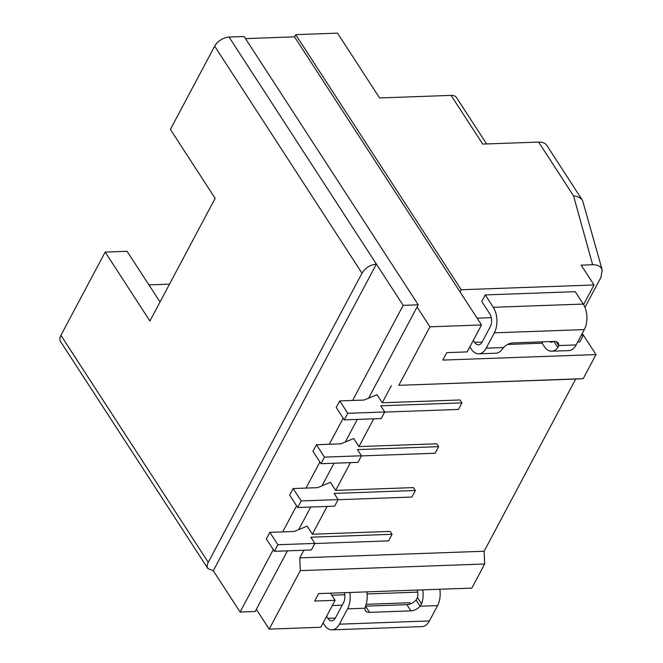<?xml version="1.0" encoding="UTF-8"?>
<svg xmlns="http://www.w3.org/2000/svg" width="663" height="663" viewBox="0 0 663 663"><rect width="100%" height="100%" fill="white"/><g stroke="black" fill="none" stroke-linecap="round" stroke-linejoin="round"><path stroke-width="0.99" d="M486.617 143.946L456.525 97.585A12.042 6.945 147 0 0 451.08 95.381L482.697 144.086L538.629 142.081L573.57 195.917C577.763 196.331 580.771 197.872 582.586 200.533L602.211 269.982L600.943 277.341L584.973 307.367M582.586 200.533L546.801 145.388A18.067 10.417 147 0 0 538.629 142.081M596.012 354.581L583.2 378.672L398.844 385.311L429.939 326.818L481.504 324.961L467.175 351.904L446.746 352.641L442.785 360.092L596.012 354.581L582.28 333.423M384.731 411.98L381.242 418.552L344.271 419.878L347.768 413.306L384.731 411.98L380.719 405.789L461.945 402.864L460.072 399.971L382.244 402.772L377.015 394.717L364.053 400.046L339.729 400.924L347.768 413.306M339.729 400.924L336.232 407.496L344.271 419.878M327.124 506.441L312.364 534.212L307.135 526.157L294.165 531.486L269.841 532.356L277.88 544.746L314.85 543.411L310.831 537.221L392.065 534.295L388.568 540.867L314.792 543.527M451.08 95.381L379.576 97.958L337.525 33.15L295.69 34.658L294.521 36.846L245.492 38.611M338.08 499.711L411.864 497.059L415.361 490.487L334.127 493.413L338.147 499.604L301.176 500.93L293.137 488.548L289.648 495.12L297.679 507.502L301.176 500.93M553.406 341.445A9.033 5.321 87.9 0 1 551.425 342.183A9.033 5.321 87.9 0 1 549.403 341.594M314.85 543.411L311.353 549.983L274.383 551.318L266.352 538.928L269.841 532.356M542.84 341.826L542.11 343.202L544.116 346.301A18.067 10.641 87.9 0 0 551.757 351.208A18.067 10.641 87.9 0 0 557.865 347.553L558.727 345.556A9.033 5.205 -33 0 0 558.254 343.078A9.033 5.205 -33 0 0 554.177 341.42L512.83 342.912A9.033 5.205 147 0 0 503.623 347.536L501.924 349.567A18.067 10.641 87.9 0 1 495.816 353.222L478.794 353.835A18.067 10.641 87.9 0 1 471.153 348.929L469.835 346.898M293.137 488.548L317.461 487.67L330.431 482.341L335.652 490.396L413.48 487.595L415.361 490.487M429.939 326.818L417.085 307.002L418.245 304.814L244.125 36.506L229.05 37.053A12.042 6.945 -33 0 0 214.663 46.161L170.399 129.409L215.135 198.345L149.913 321.016L105.177 252.081L127.064 251.294L160.032 301.98M229.05 37.053L376.385 264.081C370.203 264.819 365.404 267.86 361.998 273.189L208.248 562.348C206.98 564.818 206.856 566.882 207.875 568.556L213.312 570.76L376.385 264.081L403.17 305.361L352.6 400.46M207.875 568.556L60.54 341.528A12.042 6.945 147 0 1 60.913 335.321L105.177 252.081M287.435 550.845L255.18 611.501L240.105 612.04L213.312 570.76M240.105 612.04L273.289 549.627M282.72 531.9L296.585 505.811M319.881 462.003L306.008 488.084M343.177 418.187L329.304 444.276M330.464 593.178L335.097 600.322L314.66 601.059L318.621 593.609L471.849 588.098L484.661 563.998L484.139 551.235L529.911 465.144L575.691 379.054L583.2 378.672M583.597 304.59L594.031 284.974L581.178 265.159L592.639 264.744C597.852 264.686 601.043 266.435 602.211 269.982M344.279 592.681A9.033 5.321 87.9 0 1 343.55 602.65L335.395 617.991A9.033 5.321 87.9 0 1 331.707 620.825A9.033 5.321 87.9 0 1 327.887 618.364L326.577 616.341M556.182 341.636L558.727 345.556L576.164 344.926A18.067 10.641 87.9 0 1 568.779 350.594L551.757 351.208M477.103 318.19L491.291 317.676M594.031 284.974L461.241 289.748L295.69 34.658M294.521 36.846L460.072 291.944L461.241 289.748M324.472 457.122L361.443 455.788L357.945 462.36L320.975 463.694L324.472 457.122L316.433 444.74L340.757 443.862L353.727 438.533L358.948 446.589L436.776 443.787L438.657 446.671L435.16 453.243L361.376 455.904M460.072 291.944L481.504 324.961M338.147 499.604L334.649 506.176L297.679 507.502M575.691 379.054L398.844 385.311M320.975 463.694L312.936 451.304L316.433 444.74M439.809 589.25A18.067 10.641 -92.1 0 1 437.563 605.609L429.409 620.941A18.067 10.641 -92.1 0 1 422.016 626.61L332.03 629.85A18.067 10.641 -92.1 0 1 324.389 624.936L323.08 622.913M332.03 629.85A18.067 10.641 -92.1 0 0 339.415 624.181L347.569 608.841A18.067 10.641 -92.1 0 0 349.824 592.482M366.846 591.877A18.067 10.641 -92.1 0 1 365.644 605.866L365.015 608.22A9.033 5.205 -33 0 0 365.479 610.698A9.033 5.205 -33 0 0 369.564 612.355L410.911 610.863A9.033 5.205 147 0 0 420.118 606.231L421.585 603.852A18.067 10.641 -92.1 0 0 422.787 589.863M361.443 455.788L357.423 449.597L438.657 446.671M417.242 590.062A9.033 5.321 -92.1 0 1 417.45 597.487L416.099 600.04A9.033 5.205 147 0 1 406.891 604.673L365.545 606.156L369.564 612.355M577.763 341.917L579.802 341.851L583.299 335.279L582.197 333.58M384.673 412.088L458.456 409.436L461.945 402.864M303.828 550.257L299.784 557.865L300.306 570.628L269.203 629.121L320.768 627.264L335.097 600.322M485.25 294.919L493.28 307.3A18.067 10.641 87.9 0 1 494.333 332.834L584.318 329.594A18.067 10.641 87.9 0 0 583.274 304.068L575.235 291.679L485.25 294.919L481.752 301.491L489.791 313.872A9.033 5.321 87.9 0 1 490.313 326.635L482.158 341.975A9.033 5.321 87.9 0 1 478.462 344.81A9.033 5.321 87.9 0 1 474.65 342.357L473.332 340.326M557.865 347.553L553.887 341.428M169.513 284.145L148.868 284.891M417.682 592.134L367.095 593.957M344.719 594.761L331.79 595.225M335.652 490.396L350.42 462.633M312.364 534.212L390.192 531.411L392.065 534.295M484.139 551.235L299.784 557.865M391.327 385.684L382.244 402.772M373.717 418.817L358.948 446.589M310.723 507.038L298.723 529.613M322.019 485.797L334.019 463.222M345.315 441.989L357.316 419.414M368.611 398.173L417.085 307.002M418.245 304.814L403.17 305.361M256.349 609.305L269.203 629.121M366.158 604.316L409.842 602.75L410.554 603.852M342.207 605.178L332.32 605.534M274.383 551.318L277.88 544.746M417.45 597.487L421.585 603.852M484.661 563.998L300.306 570.628M583.299 335.279L581.26 335.345M576.164 344.926L584.318 329.594M478.794 353.835A18.067 10.641 87.9 0 0 486.178 348.166L494.333 332.834M542.11 343.202L507.626 344.445M214.663 46.161L361.998 273.189M60.913 335.321L208.248 562.348M592.639 264.744L573.57 195.917M365.015 608.22L347.569 608.841M429.409 620.941L339.415 624.181M437.563 605.609L420.118 606.231L416.099 600.04M406.891 604.673L410.911 610.863M493.28 307.3L583.274 304.068M327.887 618.364L335.337 618.098M482.1 342.083L474.65 342.357M486.178 348.166L503.623 347.536"/></g></svg>
